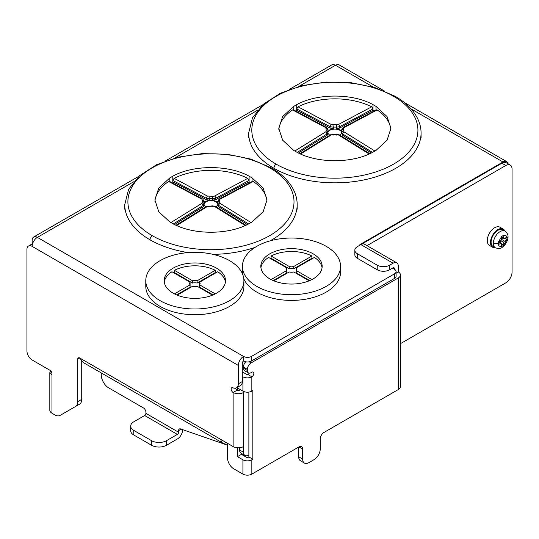 <?xml version="1.0" encoding="UTF-8"?>
<svg xmlns="http://www.w3.org/2000/svg" width="539" height="539" viewBox="0 0 539 539"><rect width="100%" height="100%" fill="white"/><g stroke="black" fill="none" stroke-linecap="round" stroke-linejoin="round"><path stroke-width="0.81" d="M275.833 163.95L276.13 164.125A83.053 47.951 0 0 0 393.591 164.125A83.053 47.951 0 0 0 393.591 96.313A83.053 47.951 0 0 0 276.285 96.225A83.053 47.951 0 0 0 275.833 163.95M373.015 104.647L373.015 108.918L371.688 106.803A56.076 32.374 0 0 0 298.04 106.803L296.713 108.912L296.713 104.647C317.168 93.24 352.459 93.18 373.015 104.647L375.986 106.358L387.063 116.565L390.937 128.39L387.069 140.201L375.986 150.415L373.015 152.126C352.56 163.533 317.269 163.587 296.713 152.133L293.742 150.415L282.658 140.207L278.784 128.39L282.652 116.572L293.742 106.365L296.713 104.647M294.786 151.035L325.832 131.785L326.297 130.836L325.832 127.662A1.752 1.024 -60.5 0 1 326.708 127.575L293.371 109.821L292.576 109.956A56.076 32.374 0 0 0 278.838 129.798M329.908 135.424L328.029 133.45L327.085 135.35L327.085 133.928L325.832 131.785M328.11 133.901L327.853 131.145A7.007 4.049 180 0 1 328.029 130.256L328.029 131.664L329.908 129.704L333.311 128.612L333.311 127.204A7.007 4.049 180 0 1 336.41 127.204L339.664 126.665L373.015 108.918L373.028 110.333L374.1 110.953M298.033 106.803L331.29 124.509L336.801 124.772L336.41 128.612L339.819 129.704L341.699 131.664L341.699 130.256A7.007 4.049 180 0 1 341.867 131.145L341.611 133.901M341.638 132.109A7.007 4.049 0 0 0 339.819 130.276A7.007 4.049 0 0 0 333.028 129.232A7.007 4.049 0 0 0 328.083 132.109M390.883 129.805A56.076 32.374 0 0 0 377.152 109.956L376.35 109.821L343.013 127.575L343.895 127.662L343.424 128.599L343.895 131.785L374.935 151.028M375.986 110.63L375.986 106.358M296.713 108.912L330.057 126.665L330.057 128.093A832.89 480.876 -120 0 0 296.699 110.333L295.621 110.953M293.742 110.63L293.742 106.365M296.699 110.333L296.699 108.905M377.152 109.956L343.895 127.662M336.801 124.772L338.431 124.509L371.694 106.803M325.832 127.662L292.576 109.949M369.175 153.992L338.431 134.939L336.801 134.662L331.29 134.939L300.546 153.992M343.013 127.575L341.699 130.256L343.424 128.599M331.283 124.516L330.057 126.665L333.311 127.204L332.92 124.772M297.238 152.402L327.085 133.928L328.029 132.042L326.297 130.836M371.25 153.029A832.89 480.876 -120 0 0 342.636 135.35L342.636 133.928L372.489 152.402M339.819 135.424L341.699 133.45L342.636 135.35M341.611 129.811L341.699 131.664M336.41 128.612L339.664 128.093A832.89 480.876 -60 0 1 373.028 110.333M330.057 128.093L333.311 128.612M298.478 153.022A832.89 480.876 -60 0 1 327.085 135.35M328.029 131.664L328.11 129.805L326.708 127.575M394.46 278.447A5.606 3.241 0 0 0 396.104 276.157L396.104 271.575A5.606 3.241 180 0 1 394.46 273.866L251.47 356.42A5.606 3.241 180 0 1 243.54 356.42L243.54 361.002A5.606 3.241 0 0 0 251.47 361.002L394.46 278.447L394.46 273.866M32.151 243.904L32.151 240.387A7.357 4.251 60 0 1 33.681 237.019A7.357 4.251 60 0 1 37.359 237.382A7.357 4.251 120 0 0 32.151 246.397L238.339 365.435L238.339 383.815A8.759 5.06 60 0 1 236.52 387.831L240.488 385.54A8.759 5.06 -120 0 0 242.301 381.531L242.301 363.145A1.752 1.011 -60 0 1 243.54 361.002M359.095 245.643A7.007 4.049 180 0 1 360.759 244.106L503.002 161.983A7.357 4.251 -60 0 1 506.687 161.619A7.357 4.251 -60 0 1 508.102 163.822M396.104 271.575A5.606 3.241 180 0 0 394.46 269.291L392.48 268.146M32.616 243.648A7.357 4.251 -120 0 0 32.441 243.743L28.473 246.033A7.357 4.251 60 0 1 32.151 246.397M240.441 389.684L239.579 390.189A1.752 1.011 180 0 1 237.099 390.189A2.803 1.617 60 0 1 235.442 388.201M77.751 359.142A2.803 1.617 60 0 1 78.33 357.856A2.803 1.617 60 0 1 79.732 357.997L77.751 359.142L77.751 401.656A10.517 6.07 60 0 1 75.575 406.467L79.543 404.183A10.517 6.07 -120 0 0 81.719 399.365L81.719 360.861M64.053 413.123A10.517 6.07 -120 0 0 64.067 413.11L60.105 415.401A10.517 6.07 60 0 1 54.85 414.882L51.98 413.224A7.357 4.251 0 0 1 49.824 410.219L49.824 372.988A7.357 4.251 180 0 1 50.774 370.933M384.428 91.03L339.159 64.896A7.357 4.251 120 0 0 335.48 65.259A7.357 4.251 -120 0 0 331.802 64.896L289.14 89.528M238.339 365.435A7.357 4.251 -60 0 1 243.54 356.42L37.359 237.382L133.591 181.825M28.473 246.033A7.357 4.251 60 0 0 26.95 249.402L26.95 350.983A7.357 4.251 60 0 0 32.151 359.998L49.999 370.3A2.803 1.617 60 0 1 51.98 373.736L51.535 374.511L49.824 373.022M236.52 387.831A8.759 5.06 60 0 1 232.895 387.777A2.803 1.617 60 0 0 231.73 387.757A2.803 1.617 60 0 0 231.298 390.007A2.803 1.617 60 0 0 233.131 392.48A7.357 4.251 180 0 0 243.54 392.48L244.666 391.826M248.87 454.929L248.499 455.145A7.007 4.049 -60 0 1 244.996 455.489A7.007 4.049 -60 0 1 243.54 452.282L243.54 446.561A7.357 4.251 180 0 1 233.131 446.561L220.99 439.548A7.357 4.251 -60 0 0 222.513 442.917L83.242 362.511L79.732 357.997L220.99 439.548M75.575 406.467L60.105 415.401M239.579 447.741L239.579 449.991A7.007 4.049 120 0 0 241.027 453.205L244.996 455.489M226.191 442.553L226.191 442.553A7.357 4.251 -60 0 1 222.513 442.917M182.58 429.617L182.58 429.96A7.357 4.251 -60 0 1 177.371 438.975L166.47 445.275L166.47 440.693A10.517 6.07 180 0 1 151.6 440.693L133.76 430.391A10.517 6.07 180 0 1 130.681 426.1A10.517 6.07 180 0 1 133.76 421.808L144.661 415.515A1.752 1.011 120 0 0 145.901 413.366L145.901 412.22A3.503 2.021 -120 0 0 143.421 407.929L108.73 387.898A10.517 6.07 60 0 1 101.292 375.023L101.292 372.934M166.47 440.693L177.371 434.4A1.752 1.011 -60 0 0 178.611 432.251L178.611 430.594A3.503 2.021 -120 0 1 179.339 428.99A3.503 2.021 -120 0 1 180.605 428.936L227.559 445.201M166.47 445.275A10.517 6.07 180 0 1 151.6 445.275L133.76 434.973A10.517 6.07 180 0 1 130.681 430.681L130.681 426.1M151.924 235.489L152.227 235.664A83.053 47.951 0 0 0 269.682 235.664A83.053 47.951 0 0 0 269.682 167.851A83.053 47.951 0 0 0 152.375 167.764A83.053 47.951 0 0 0 151.924 235.489M249.106 176.186L249.106 180.45L247.778 178.342A56.076 32.374 0 0 0 174.131 178.342L172.803 180.45L172.803 176.186C193.258 164.779 228.549 164.718 249.106 176.186L252.077 177.897L263.153 188.098L267.027 199.922L263.16 211.739L252.077 221.953L249.106 223.665C228.651 235.071 193.36 235.125 172.803 223.665L169.832 221.953L158.756 211.746L154.882 199.922L158.742 188.111L169.832 177.897L172.803 176.186M170.876 222.573L201.923 203.324L202.388 202.374L201.923 199.201A1.752 1.024 -60.5 0 1 202.799 199.113L169.468 181.36L168.667 181.495A56.076 32.374 0 0 0 154.936 201.337M205.999 206.963L204.119 204.988L203.176 206.888L203.176 205.467L201.923 203.324M204.207 205.44L203.944 202.684A7.007 4.049 180 0 1 204.119 201.788L204.119 203.203L205.999 201.242L209.401 200.151L209.401 198.736A7.007 4.049 180 0 1 212.501 198.736L215.755 198.204L249.106 180.45L249.119 181.872L250.19 182.492M174.124 178.342L207.38 196.048L212.892 196.311L212.501 200.151L215.91 201.242L217.79 203.203L217.79 201.788A7.007 4.049 180 0 1 217.965 202.684L217.702 205.44M217.736 203.648A7.007 4.049 0 0 0 215.91 201.815A7.007 4.049 0 0 0 209.119 200.771A7.007 4.049 0 0 0 204.173 203.648M266.973 201.343A56.076 32.374 0 0 0 253.242 181.495L252.441 181.36L219.103 199.113L219.986 199.201L219.514 200.137L219.986 203.324L251.026 222.567M252.077 182.169L252.077 177.897M172.803 180.45L206.154 198.204L206.154 199.625A832.89 480.876 -120 0 0 172.79 181.872L171.719 182.492M169.832 182.169L169.832 177.897M172.79 181.872L172.79 180.444M253.242 181.495L219.986 199.201M212.892 196.311L214.529 196.048L247.785 178.342M201.923 199.201L168.673 181.488M245.265 225.531L214.529 206.477L212.892 206.201L207.38 206.477L176.644 225.531M219.103 199.113L217.79 201.788L219.514 200.137M207.38 196.048L206.154 198.204L209.401 198.736L209.011 196.311M173.329 223.941L203.176 205.467L204.119 203.58L202.388 202.374M247.34 224.568A832.89 480.876 -120 0 0 218.726 206.888L218.726 205.467L248.58 223.941M215.91 206.963L217.79 204.988L218.726 206.888M217.702 201.343L217.79 203.203M212.501 200.151L215.755 199.625A832.89 480.876 -60 0 1 249.119 181.872M206.154 199.625L209.401 200.151M174.569 224.561A832.89 480.876 -60 0 1 203.176 206.888M204.119 203.203L204.207 201.343L202.799 199.113M311.906 256.005L311.906 258.289L293.762 268.766A5.255 3.032 0 0 0 289.227 268.766L289.227 266.475A5.255 3.032 180 0 1 293.762 266.475L311.906 256.005A30.662 17.706 0 0 0 271.083 256.005L289.227 266.475M289.227 268.766L271.083 258.289L271.083 256.005M271.083 258.289A30.662 17.706 0 0 0 270.565 258.565M271.083 279.566L286.748 270.524A5.255 3.032 180 0 1 286.236 269.217A5.255 3.032 180 0 1 286.748 267.91L268.604 257.433A30.662 17.706 0 0 0 260.93 267.789M269.81 278.872A30.662 17.706 180 0 1 260.829 266.354A30.662 17.706 180 0 1 279.761 249.995A30.662 17.706 180 0 1 313.179 253.835A30.662 17.706 180 0 1 322.16 266.354A30.662 17.706 180 0 1 303.228 282.712A30.662 17.706 180 0 1 269.81 278.872M312.425 258.565A30.662 17.706 0 0 0 311.906 258.289M243.796 278.717A49.062 28.324 0 0 0 256.8 292.111A49.062 28.324 0 0 0 310.269 298.249A49.062 28.324 0 0 0 340.56 272.08L340.56 266.354A49.062 28.324 0 0 0 326.189 246.323A49.062 28.324 0 0 0 272.721 240.185A49.062 28.324 0 0 0 242.429 266.354A49.062 28.324 0 0 0 256.8 286.384A49.062 28.324 0 0 0 310.269 292.529A49.062 28.324 0 0 0 340.56 266.354M322.059 267.789A30.662 17.706 0 0 0 314.378 257.433L296.234 267.91A5.255 3.032 180 0 1 296.753 269.217A5.255 3.032 180 0 1 296.234 270.524L311.906 279.566M242.429 266.354L242.429 272.08A49.062 28.324 0 0 0 242.543 274.028M309.137 280.832L293.762 271.952A5.255 3.032 180 0 1 289.227 271.952L273.846 280.832M296.234 270.524L296.234 272.815L309.716 280.597M296.362 270.362A5.255 3.032 0 0 0 296.234 270.201L296.234 267.91M286.748 267.91L286.748 270.201A5.255 3.032 0 0 0 286.627 270.362M273.273 280.597L286.748 272.815L286.748 270.524M293.762 266.475L293.762 268.766M495.206 247.731A10.517 6.07 -60 0 1 492.666 247.273A10.517 6.07 -60 0 1 491.056 238.851A10.517 6.07 -60 0 1 497.921 229.587A10.517 6.07 -60 0 1 503.183 229.062A10.517 6.07 -60 0 1 504.848 231.036M492.666 247.273L489.446 245.413A10.517 6.07 -60 0 1 487.835 236.992A10.517 6.07 -60 0 1 494.701 227.727A10.517 6.07 -60 0 1 499.963 227.202L503.183 229.062M497.921 230.301A9.635 5.565 120 0 0 491.629 238.79A9.635 5.565 120 0 0 493.104 246.518L495.334 247.805A9.635 5.565 -60 0 1 493.34 243.358A9.635 5.565 -60 0 1 500.152 231.588A9.635 5.565 -60 0 1 504.976 231.11L502.746 229.823A9.635 5.565 120 0 0 497.921 230.301M506.963 237.093L506.963 239.673L504.491 241.101A1.051 0.606 120 0 0 503.749 242.388L503.743 245.252L501.513 246.539L501.519 243.675A1.051 0.606 120 0 0 501.297 243.197A1.051 0.606 120 0 0 500.771 243.251L498.292 244.679L498.292 242.105L500.771 240.677A1.051 0.606 120 0 0 501.519 239.383L501.513 236.52L503.743 235.233L503.749 238.097A1.051 0.606 120 0 0 503.965 238.582A1.051 0.606 120 0 0 504.491 238.528L506.963 237.093M506.963 239.673L504.74 238.386M501.519 243.965L503.743 245.252M500.771 242.894L500.771 240.677L503.749 242.388M504.491 241.101L501.519 239.383L503.439 238.278M400.457 343.66L505.851 282.813A8.759 5.06 120 0 0 512.05 272.08L512.05 169.064A8.759 5.06 120 0 0 510.238 165.055A8.759 5.06 120 0 0 505.851 165.486L367.005 245.649M510.238 165.055L506.269 162.765A8.759 5.06 120 0 0 501.89 163.196L362.12 243.891A7.357 4.251 0 0 0 361.521 244.282M396.104 273.206L398.301 271.932A7.357 4.251 180 0 1 400.457 274.937L400.457 386.537A7.357 4.251 180 0 1 398.301 389.542L323.959 432.467A5.255 3.032 -60 0 0 320.24 438.908L320.24 448.92A8.759 5.06 120 0 1 314.042 459.652L308.84 462.657A8.759 5.06 120 0 1 304.461 463.089A8.759 5.06 120 0 1 302.648 459.08L298.68 456.789A8.759 5.06 120 0 0 300.493 460.798L304.461 463.089M398.301 271.932L398.301 266.212A7.357 4.251 -60 0 0 396.778 262.843L364.559 244.241A7.357 4.251 120 0 0 360.881 244.605L357.411 246.613A8.759 5.06 0 0 0 354.844 250.19A8.759 5.06 0 0 0 357.411 253.761L377.239 265.208A8.759 5.06 0 0 0 389.63 265.208L393.099 263.207A7.357 4.251 -60 0 1 396.778 262.843M298.68 447.06L298.68 456.789M241.432 453.44L241.432 454.357L246.889 457.503A0.701 0.404 0 0 0 247.879 457.503L248.87 456.931L252.831 459.221L251.841 459.794A6.306 3.645 180 0 1 242.921 459.794L242.921 474.104L233.751 468.809A8.759 5.06 60 0 1 227.559 458.076L227.559 443.341M248.87 392.082L248.87 456.931M249.213 373.156A2.803 1.617 -60 0 1 247.879 374.517L251.841 376.808A6.306 3.645 180 0 1 242.921 376.808L242.921 391.119A6.306 3.645 0 0 0 251.841 391.119L252.831 390.546L252.831 459.221M245.723 361.777A5.255 3.032 120 0 0 243.419 367.079L243.419 368.225A5.255 3.032 120 0 0 244.504 370.63L248.472 372.921A5.255 3.032 120 0 0 251.1 372.658L251.841 372.233A2.803 1.617 -60 0 1 253.242 372.092A2.803 1.617 -60 0 1 253.674 374.335A2.803 1.617 -60 0 1 251.841 376.808L251.841 391.119M400.457 274.937A7.357 4.251 180 0 1 398.301 277.942L251.1 362.929A5.255 3.032 120 0 0 247.381 369.37L247.381 370.515A5.255 3.032 120 0 0 248.472 372.921M251.841 459.794L251.841 474.104L298.929 446.919A5.255 3.032 -60 0 1 301.557 446.656A5.255 3.032 -60 0 1 302.648 449.061L302.648 459.08M394.339 269.217L394.339 268.503L393.099 267.789A1.752 1.011 -60 0 1 393.975 267.701A1.752 1.011 -60 0 1 394.339 268.503M354.844 250.19L354.844 254.765A8.759 5.06 0 0 0 357.411 258.343L377.239 269.79A8.759 5.06 0 0 0 389.63 269.79L393.099 267.789M251.841 474.104A6.306 3.645 180 0 1 242.921 474.104M242.301 371.876L246.889 374.517A0.701 0.404 0 0 0 247.879 374.517M242.921 391.119L237.47 387.972L237.47 390.351M237.47 447.774L237.47 456.648L242.921 459.794M242.301 376.451L242.921 376.808M237.47 456.648L241.432 454.357M215.256 270.308L215.256 272.599L197.112 283.076A5.255 3.032 0 0 0 192.578 283.076L192.578 280.785A5.255 3.032 180 0 1 197.112 280.785L215.256 270.308A30.662 17.706 0 0 0 174.434 270.308L192.578 280.785M192.578 283.076L174.434 272.599L174.434 270.308M174.434 272.599A30.662 17.706 0 0 0 173.915 272.875M174.434 293.876L190.099 284.835A5.255 3.032 180 0 1 189.587 283.521A5.255 3.032 180 0 1 190.099 282.214L171.961 271.744A30.662 17.706 0 0 0 164.28 282.092M173.16 293.182A30.662 17.706 180 0 1 164.179 280.664A30.662 17.706 180 0 1 183.112 264.305A30.662 17.706 180 0 1 216.53 268.146A30.662 17.706 180 0 1 225.511 280.664A30.662 17.706 180 0 1 206.578 297.023A30.662 17.706 180 0 1 173.16 293.182M215.775 272.875A30.662 17.706 0 0 0 215.256 272.599M145.779 280.664L145.779 286.384A49.062 28.324 0 0 0 160.15 306.415A49.062 28.324 0 0 0 213.619 312.559A49.062 28.324 0 0 0 243.911 286.384L243.911 280.664A49.062 28.324 0 0 0 229.54 260.633A49.062 28.324 0 0 0 176.071 254.489A49.062 28.324 0 0 0 145.779 280.664A49.062 28.324 0 0 0 160.15 300.695A49.062 28.324 0 0 0 213.619 306.832A49.062 28.324 0 0 0 243.911 280.664M225.41 282.092A30.662 17.706 0 0 0 217.736 271.744L199.592 282.214A5.255 3.032 180 0 1 200.104 283.521A5.255 3.032 180 0 1 199.592 284.835L215.256 293.876M212.494 295.143L197.112 286.263A5.255 3.032 180 0 1 192.578 286.263L177.203 295.143M199.592 284.835L199.592 287.119L213.067 294.9M199.713 284.666A5.255 3.032 0 0 0 199.592 284.504L199.592 282.214M190.099 282.214L190.099 284.504A5.255 3.032 0 0 0 189.977 284.666M176.624 294.9L190.099 287.119L190.099 284.835M197.112 280.785L197.112 283.076M273.9 168.262A86.213 49.777 0 0 0 367.854 179.049A86.213 49.777 0 0 0 421.074 133.066C421.06 127.81 419.773 122.717 417.22 117.785C412.78 109.397 405.402 102.221 395.1 96.265L374.841 87.587L351.233 82.73L326.25 82.063L301.988 85.634L280.489 93.18L263.517 104.128L252.515 117.758L248.647 133.066A86.213 49.777 0 0 0 273.9 168.262A3.503 2.021 -60 0 1 276.13 164.125M343.895 131.785A1.752 1.004 120.5 0 0 343.889 131.792A1.752 1.004 120.5 0 0 342.636 133.928L341.611 132.486M338.431 124.509A1.752 1.024 60.5 0 1 338.438 124.516A1.752 1.024 60.5 0 1 339.664 126.665L339.664 128.093M331.29 134.939A1.752 1.004 -120.5 0 0 331.283 134.939A1.752 1.004 -120.5 0 0 330.407 134.851L299.947 153.723M343.424 130.836L341.699 132.042M326.297 128.599L328.029 130.256L328.11 129.805M330.407 134.851L336.572 134.346L339.314 134.851L338.431 134.939M332.92 134.662L333.311 135.094M336.801 134.662L336.41 135.094M360.759 244.679L360.759 244.106M251.47 356.42L251.47 361.002M503.002 161.983L411.008 108.865M373.406 87.156L335.48 65.259L298.747 86.469M257.501 110.286L174.838 158.008M238.339 383.815L242.301 381.531M237.099 390.189L233.131 392.48L233.131 446.561M77.751 401.656L81.719 399.365M51.98 373.736L51.98 413.224M243.54 446.561L243.54 392.48M243.54 452.282L239.579 449.991M49.824 372.988L51.885 372.995M178.611 432.251L145.901 413.366M181.151 429.125L178.611 430.594M177.371 434.4L144.661 415.515M133.76 434.973L133.76 430.391M151.6 445.275L151.6 440.693M269.931 240.913A86.213 49.777 0 0 0 297.171 204.604C297.151 199.349 295.864 194.256 293.317 189.324C288.87 180.936 281.499 173.76 271.191 167.804L250.931 159.126L227.323 154.269L202.341 153.602L178.086 157.172L156.579 164.712L139.614 175.667L128.605 189.297L124.738 204.604A86.213 49.777 0 0 0 149.99 239.801A3.503 2.021 -60 0 1 152.227 235.664M149.99 239.801A86.213 49.777 0 0 0 188.124 252.602M213.08 254.361A86.213 49.777 0 0 0 255.095 247.361M219.986 203.324A1.752 1.004 120.5 0 0 219.979 203.331A1.752 1.004 120.5 0 0 218.726 205.467L217.702 204.025M214.529 196.048L214.529 196.048A1.752 1.024 60.5 0 1 215.755 198.204L215.755 199.625M207.38 206.477L207.38 206.477A1.752 1.004 -120.5 0 0 206.498 206.39L176.037 225.255M219.514 202.374L217.79 203.58M202.388 200.137L204.119 201.788L204.2 201.343M206.498 206.39L212.662 205.885L215.405 206.39L214.529 206.477M209.011 206.201L209.401 206.632M212.892 206.201L212.501 206.632M506.97 238.406L507.994 236.992C508.237 234.883 507.233 232.922 504.976 231.11M493.34 243.358L498.299 243.372M498.44 242.018L501.519 236.695M503.749 235.408C505.555 235.193 506.579 235.786 506.822 237.18M501.519 246.37C499.714 246.579 498.69 245.993 498.44 244.598M506.822 239.754L503.749 245.083M503.749 238.097L501.519 236.81M498.541 241.964L500.771 243.251M505.851 165.486L501.89 163.196M398.301 389.542L398.301 277.942M360.881 244.605L393.099 263.207M389.63 269.79L389.63 265.208M302.648 449.061L298.929 446.919M247.381 370.515L243.419 368.225M243.419 367.079L247.381 369.37M251.1 362.929L249.153 361.804M377.239 265.208L377.239 269.79M357.411 253.761L357.411 258.343M421.074 133.066L421.074 137.634M248.647 133.066L248.647 137.634M339.314 134.851L369.781 153.723M404.196 102.444L506.687 161.619M33.681 237.019L138.988 176.219M165.23 161.067L262.897 104.681M297.171 204.604L297.171 209.172M124.738 204.604L124.738 209.172M215.405 206.39L245.872 225.262M495.334 247.805C501.849 249.651 501.849 247.098 504.423 245.467C506.997 242.004 508.189 239.181 507.994 236.992M501.519 237.167L503.965 238.582M498.851 241.782L501.297 243.197"/></g></svg>
